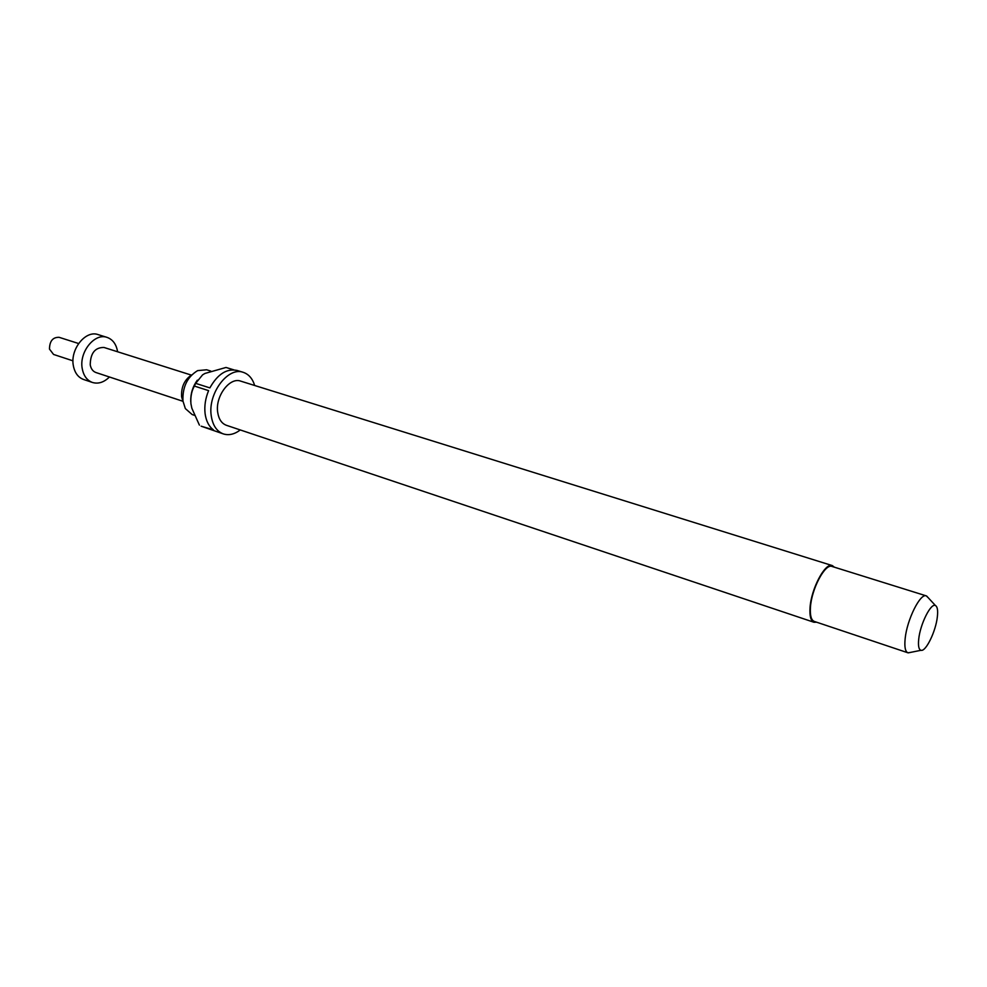 <?xml version="1.0" encoding="UTF-8"?>
<svg xmlns="http://www.w3.org/2000/svg" width="987" height="987" viewBox="0 0 987 987"><rect width="100%" height="100%" fill="white"/><g stroke="black" fill="none" stroke-linecap="round" stroke-linejoin="round"><path stroke-width="1.48" d="M183.051 401.672L181.608 396.749C181.102 386.978 184.47 379.687 191.712 374.887M194.414 415.305L192.144 414.54L185.346 408.581L182.977 401.104C182.348 387.126 187.234 376.972 197.634 370.618L206.628 369.78L210.762 371.063M816.582 622.192L813.967 622.266C810.821 620.959 809.513 616.135 810.031 607.795C811.117 588.758 825.218 562.245 832.3 565.588L834.373 567.18M813.967 622.266L226.405 425.298C221.594 423.485 218.695 419.093 217.671 412.147C215.178 396.268 229.749 376.849 240.692 381.13L832.3 565.588M910.643 652.382L907.917 652.789C905.252 651.63 904.326 646.917 905.153 638.638C906.93 619.737 920.34 592.879 926.324 595.889L928.298 597.814M907.917 652.789L814.25 621.415C811.203 620.144 809.932 615.456 810.438 607.375C811.487 588.918 825.169 563.207 832.029 566.452L926.324 595.889M937.342 616.9C935.812 631.396 925.794 651.975 920.994 650.297C918.786 649.594 918.021 645.868 918.724 639.107C920.217 624.018 930.963 602.625 935.466 605.562C937.44 606.672 938.069 610.459 937.342 616.9M240.285 429.95C234.499 434.305 228.836 435.625 223.333 433.91C216.696 431.381 212.661 425.311 211.23 415.675C207.689 393.542 228.022 366.424 243.246 372.333C248.712 374.184 252.524 378.564 254.671 385.485M223.333 433.91L201.138 426.187L213.476 429.9C208.936 426.52 206.135 421.091 205.099 413.639C204.235 406.064 205.407 398.403 208.602 390.63L194.39 386.065L195.648 383.351L209.873 387.891C217.633 374.11 226.714 368.287 237.114 370.458L243.246 372.333M72.989 360.835L53.569 354.456L49.486 349.102C49.584 341.095 52.792 337.159 59.121 337.32L78.59 343.513M109.434 376.997C103.993 382.339 98.33 384.165 92.457 382.475C87.016 380.439 83.611 375.825 82.242 368.632C78.923 352.186 94.616 332.644 107.04 337.381C112.752 339.429 116.269 344.167 117.576 351.619L117.601 351.767M92.457 382.475L83.587 379.489C78.133 377.453 74.728 372.852 73.346 365.683C69.991 349.299 85.647 329.868 98.108 334.605L107.04 337.381M182.866 401.265L95.936 372.531C92.877 371.396 90.977 368.817 90.224 364.795C90.459 353.124 95.06 347.35 104.03 347.473L191.33 375.097M233.808 369.854L226.023 367.46L204.951 373.444L202.606 374.838L195.648 383.351M197.314 380.192C192.699 386.633 190.503 393.776 190.725 401.61M199.411 425.126L191.86 408.273L190.923 403.732C190.454 396.712 191.614 390.827 194.39 386.065M920.994 650.297L908.213 652.863M935.466 605.562L926.62 596"/></g></svg>
